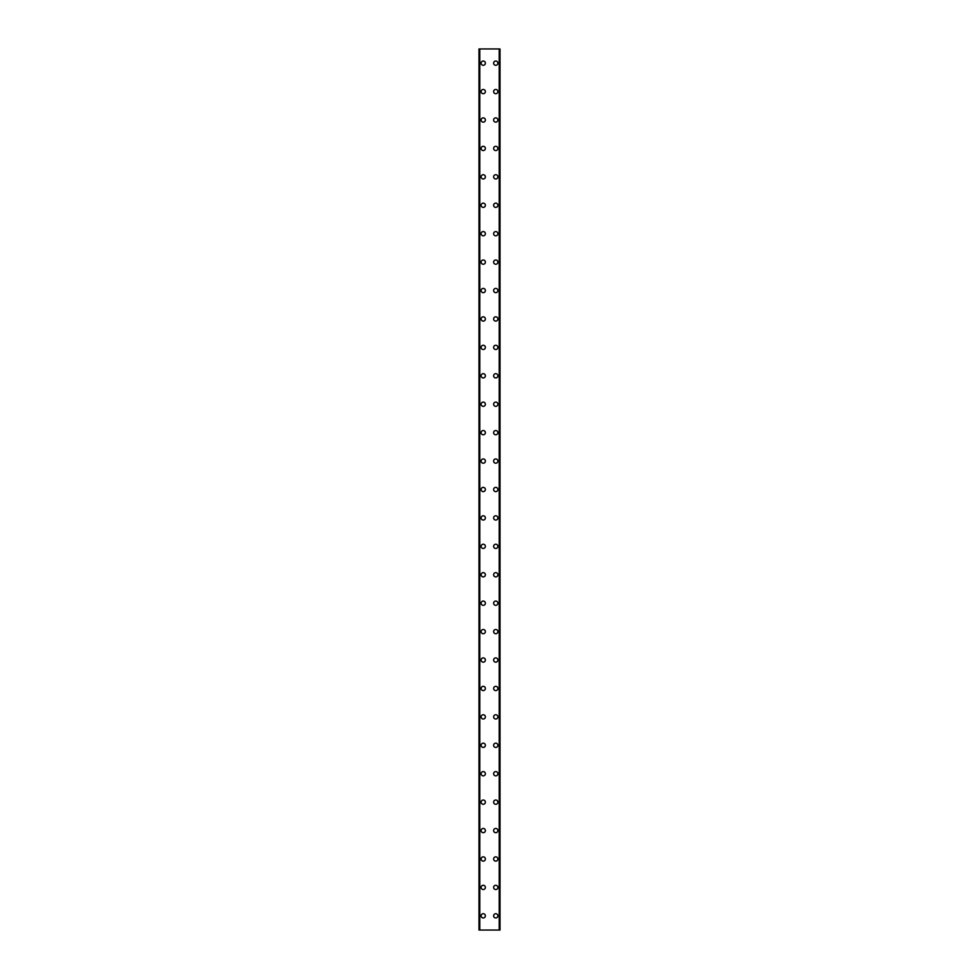 <?xml version="1.0" encoding="UTF-8"?>
<svg xmlns="http://www.w3.org/2000/svg" width="979" height="979" viewBox="0 0 979 979"><rect width="100%" height="100%" fill="white"/><g stroke="black" fill="none" stroke-linecap="round" stroke-linejoin="round"><path stroke-width="1.47" d="M481.117 915.842A2.129 2.129 0 0 1 483.247 913.713A2.129 2.129 0 0 1 485.376 915.842A2.129 2.129 0 0 1 483.247 917.972A2.129 2.129 0 0 1 481.117 915.842M481.117 887.415A2.129 2.129 0 0 1 483.247 885.285A2.129 2.129 0 0 1 485.376 887.415A2.129 2.129 0 0 1 483.247 889.544A2.129 2.129 0 0 1 481.117 887.415M481.117 858.999A2.129 2.129 0 0 1 483.247 856.858A2.129 2.129 0 0 1 485.376 858.999A2.129 2.129 0 0 1 483.247 861.128A2.129 2.129 0 0 1 481.117 858.999M481.117 830.571A2.129 2.129 0 0 1 483.247 828.442A2.129 2.129 0 0 1 485.376 830.571A2.129 2.129 0 0 1 483.247 832.701A2.129 2.129 0 0 1 481.117 830.571M481.117 802.144A2.129 2.129 0 0 1 483.247 800.014A2.129 2.129 0 0 1 485.376 802.144A2.129 2.129 0 0 1 483.247 804.285A2.129 2.129 0 0 1 481.117 802.144M481.117 773.728A2.129 2.129 0 0 1 483.247 771.599A2.129 2.129 0 0 1 485.376 773.728A2.129 2.129 0 0 1 483.247 775.857A2.129 2.129 0 0 1 481.117 773.728M481.117 745.3A2.129 2.129 0 0 1 483.247 743.171A2.129 2.129 0 0 1 485.376 745.3A2.129 2.129 0 0 1 483.247 747.43A2.129 2.129 0 0 1 481.117 745.3M481.117 716.885A2.129 2.129 0 0 1 483.247 714.743A2.129 2.129 0 0 1 485.376 716.885A2.129 2.129 0 0 1 483.247 719.014A2.129 2.129 0 0 1 481.117 716.885M481.117 688.457A2.129 2.129 0 0 1 483.247 686.328A2.129 2.129 0 0 1 485.376 688.457A2.129 2.129 0 0 1 483.247 690.587A2.129 2.129 0 0 1 481.117 688.457M481.117 660.03A2.129 2.129 0 0 1 483.247 657.9A2.129 2.129 0 0 1 485.376 660.03A2.129 2.129 0 0 1 483.247 662.171A2.129 2.129 0 0 1 481.117 660.03M481.117 631.614A2.129 2.129 0 0 1 483.247 629.485A2.129 2.129 0 0 1 485.376 631.614A2.129 2.129 0 0 1 483.247 633.743A2.129 2.129 0 0 1 481.117 631.614M481.117 603.186A2.129 2.129 0 0 1 483.247 601.057A2.129 2.129 0 0 1 485.376 603.186A2.129 2.129 0 0 1 483.247 605.328A2.129 2.129 0 0 1 481.117 603.186M481.117 574.771A2.129 2.129 0 0 1 483.247 572.642A2.129 2.129 0 0 1 485.376 574.771A2.129 2.129 0 0 1 483.247 576.9A2.129 2.129 0 0 1 481.117 574.771M481.117 546.343A2.129 2.129 0 0 1 483.247 544.214A2.129 2.129 0 0 1 485.376 546.343A2.129 2.129 0 0 1 483.247 548.473A2.129 2.129 0 0 1 481.117 546.343M481.117 517.928A2.129 2.129 0 0 1 483.247 515.786A2.129 2.129 0 0 1 485.376 517.928A2.129 2.129 0 0 1 483.247 520.057A2.129 2.129 0 0 1 481.117 517.928M481.117 489.5A2.129 2.129 0 0 1 483.247 487.371A2.129 2.129 0 0 1 485.376 489.5A2.129 2.129 0 0 1 483.247 491.629A2.129 2.129 0 0 1 481.117 489.5M481.117 461.072A2.129 2.129 0 0 1 483.247 458.943A2.129 2.129 0 0 1 485.376 461.072A2.129 2.129 0 0 1 483.247 463.214A2.129 2.129 0 0 1 481.117 461.072M481.117 432.657A2.129 2.129 0 0 1 483.247 430.527A2.129 2.129 0 0 1 485.376 432.657A2.129 2.129 0 0 1 483.247 434.786A2.129 2.129 0 0 1 481.117 432.657M481.117 404.229A2.129 2.129 0 0 1 483.247 402.1A2.129 2.129 0 0 1 485.376 404.229A2.129 2.129 0 0 1 483.247 406.358A2.129 2.129 0 0 1 481.117 404.229M481.117 375.814A2.129 2.129 0 0 1 483.247 373.672A2.129 2.129 0 0 1 485.376 375.814A2.129 2.129 0 0 1 483.247 377.943A2.129 2.129 0 0 1 481.117 375.814M481.117 347.386A2.129 2.129 0 0 1 483.247 345.257A2.129 2.129 0 0 1 485.376 347.386A2.129 2.129 0 0 1 483.247 349.515A2.129 2.129 0 0 1 481.117 347.386M481.117 318.97A2.129 2.129 0 0 1 483.247 316.829A2.129 2.129 0 0 1 485.376 318.97A2.129 2.129 0 0 1 483.247 321.1A2.129 2.129 0 0 1 481.117 318.97M481.117 290.543A2.129 2.129 0 0 1 483.247 288.413A2.129 2.129 0 0 1 485.376 290.543A2.129 2.129 0 0 1 483.247 292.672A2.129 2.129 0 0 1 481.117 290.543M481.117 262.115A2.129 2.129 0 0 1 483.247 259.986A2.129 2.129 0 0 1 485.376 262.115A2.129 2.129 0 0 1 483.247 264.257A2.129 2.129 0 0 1 481.117 262.115M481.117 233.7A2.129 2.129 0 0 1 483.247 231.57A2.129 2.129 0 0 1 485.376 233.7A2.129 2.129 0 0 1 483.247 235.829A2.129 2.129 0 0 1 481.117 233.7M481.117 205.272A2.129 2.129 0 0 1 483.247 203.142A2.129 2.129 0 0 1 485.376 205.272A2.129 2.129 0 0 1 483.247 207.401A2.129 2.129 0 0 1 481.117 205.272M481.117 176.856A2.129 2.129 0 0 1 483.247 174.715A2.129 2.129 0 0 1 485.376 176.856A2.129 2.129 0 0 1 483.247 178.986A2.129 2.129 0 0 1 481.117 176.856M481.117 148.429A2.129 2.129 0 0 1 483.247 146.299A2.129 2.129 0 0 1 485.376 148.429A2.129 2.129 0 0 1 483.247 150.558A2.129 2.129 0 0 1 481.117 148.429M481.117 120.001A2.129 2.129 0 0 1 483.247 117.872A2.129 2.129 0 0 1 485.376 120.001A2.129 2.129 0 0 1 483.247 122.142A2.129 2.129 0 0 1 481.117 120.001M481.117 91.585A2.129 2.129 0 0 1 483.247 89.456A2.129 2.129 0 0 1 485.376 91.585A2.129 2.129 0 0 1 483.247 93.715A2.129 2.129 0 0 1 481.117 91.585M481.117 63.158A2.129 2.129 0 0 1 483.247 61.028A2.129 2.129 0 0 1 485.376 63.158A2.129 2.129 0 0 1 483.247 65.287A2.129 2.129 0 0 1 481.117 63.158M493.624 915.842A2.129 2.129 0 0 1 495.753 913.713A2.129 2.129 0 0 1 497.883 915.842A2.129 2.129 0 0 1 495.753 917.972A2.129 2.129 0 0 1 493.624 915.842M493.624 887.415A2.129 2.129 0 0 1 495.753 885.285A2.129 2.129 0 0 1 497.883 887.415A2.129 2.129 0 0 1 495.753 889.544A2.129 2.129 0 0 1 493.624 887.415M493.624 858.999A2.129 2.129 0 0 1 495.753 856.858A2.129 2.129 0 0 1 497.883 858.999A2.129 2.129 0 0 1 495.753 861.128A2.129 2.129 0 0 1 493.624 858.999M493.624 830.571A2.129 2.129 0 0 1 495.753 828.442A2.129 2.129 0 0 1 497.883 830.571A2.129 2.129 0 0 1 495.753 832.701A2.129 2.129 0 0 1 493.624 830.571M493.624 802.144A2.129 2.129 0 0 1 495.753 800.014A2.129 2.129 0 0 1 497.883 802.144A2.129 2.129 0 0 1 495.753 804.285A2.129 2.129 0 0 1 493.624 802.144M493.624 773.728A2.129 2.129 0 0 1 495.753 771.599A2.129 2.129 0 0 1 497.883 773.728A2.129 2.129 0 0 1 495.753 775.857A2.129 2.129 0 0 1 493.624 773.728M493.624 745.3A2.129 2.129 0 0 1 495.753 743.171A2.129 2.129 0 0 1 497.883 745.3A2.129 2.129 0 0 1 495.753 747.43A2.129 2.129 0 0 1 493.624 745.3M493.624 716.885A2.129 2.129 0 0 1 495.753 714.743A2.129 2.129 0 0 1 497.883 716.885A2.129 2.129 0 0 1 495.753 719.014A2.129 2.129 0 0 1 493.624 716.885M493.624 688.457A2.129 2.129 0 0 1 495.753 686.328A2.129 2.129 0 0 1 497.883 688.457A2.129 2.129 0 0 1 495.753 690.587A2.129 2.129 0 0 1 493.624 688.457M493.624 660.03A2.129 2.129 0 0 1 495.753 657.9A2.129 2.129 0 0 1 497.883 660.03A2.129 2.129 0 0 1 495.753 662.171A2.129 2.129 0 0 1 493.624 660.03M493.624 631.614A2.129 2.129 0 0 1 495.753 629.485A2.129 2.129 0 0 1 497.883 631.614A2.129 2.129 0 0 1 495.753 633.743A2.129 2.129 0 0 1 493.624 631.614M493.624 603.186A2.129 2.129 0 0 1 495.753 601.057A2.129 2.129 0 0 1 497.883 603.186A2.129 2.129 0 0 1 495.753 605.328A2.129 2.129 0 0 1 493.624 603.186M493.624 574.771A2.129 2.129 0 0 1 495.753 572.642A2.129 2.129 0 0 1 497.883 574.771A2.129 2.129 0 0 1 495.753 576.9A2.129 2.129 0 0 1 493.624 574.771M493.624 546.343A2.129 2.129 0 0 1 495.753 544.214A2.129 2.129 0 0 1 497.883 546.343A2.129 2.129 0 0 1 495.753 548.473A2.129 2.129 0 0 1 493.624 546.343M493.624 517.928A2.129 2.129 0 0 1 495.753 515.786A2.129 2.129 0 0 1 497.883 517.928A2.129 2.129 0 0 1 495.753 520.057A2.129 2.129 0 0 1 493.624 517.928M493.624 489.5A2.129 2.129 0 0 1 495.753 487.371A2.129 2.129 0 0 1 497.883 489.5A2.129 2.129 0 0 1 495.753 491.629A2.129 2.129 0 0 1 493.624 489.5M493.624 461.072A2.129 2.129 0 0 1 495.753 458.943A2.129 2.129 0 0 1 497.883 461.072A2.129 2.129 0 0 1 495.753 463.214A2.129 2.129 0 0 1 493.624 461.072M493.624 432.657A2.129 2.129 0 0 1 495.753 430.527A2.129 2.129 0 0 1 497.883 432.657A2.129 2.129 0 0 1 495.753 434.786A2.129 2.129 0 0 1 493.624 432.657M493.624 404.229A2.129 2.129 0 0 1 495.753 402.1A2.129 2.129 0 0 1 497.883 404.229A2.129 2.129 0 0 1 495.753 406.358A2.129 2.129 0 0 1 493.624 404.229M493.624 375.814A2.129 2.129 0 0 1 495.753 373.672A2.129 2.129 0 0 1 497.883 375.814A2.129 2.129 0 0 1 495.753 377.943A2.129 2.129 0 0 1 493.624 375.814M493.624 347.386A2.129 2.129 0 0 1 495.753 345.257A2.129 2.129 0 0 1 497.883 347.386A2.129 2.129 0 0 1 495.753 349.515A2.129 2.129 0 0 1 493.624 347.386M493.624 318.97A2.129 2.129 0 0 1 495.753 316.829A2.129 2.129 0 0 1 497.883 318.97A2.129 2.129 0 0 1 495.753 321.1A2.129 2.129 0 0 1 493.624 318.97M493.624 290.543A2.129 2.129 0 0 1 495.753 288.413A2.129 2.129 0 0 1 497.883 290.543A2.129 2.129 0 0 1 495.753 292.672A2.129 2.129 0 0 1 493.624 290.543M493.624 262.115A2.129 2.129 0 0 1 495.753 259.986A2.129 2.129 0 0 1 497.883 262.115A2.129 2.129 0 0 1 495.753 264.257A2.129 2.129 0 0 1 493.624 262.115M493.624 233.7A2.129 2.129 0 0 1 495.753 231.57A2.129 2.129 0 0 1 497.883 233.7A2.129 2.129 0 0 1 495.753 235.829A2.129 2.129 0 0 1 493.624 233.7M493.624 205.272A2.129 2.129 0 0 1 495.753 203.142A2.129 2.129 0 0 1 497.883 205.272A2.129 2.129 0 0 1 495.753 207.401A2.129 2.129 0 0 1 493.624 205.272M493.624 176.856A2.129 2.129 0 0 1 495.753 174.715A2.129 2.129 0 0 1 497.883 176.856A2.129 2.129 0 0 1 495.753 178.986A2.129 2.129 0 0 1 493.624 176.856M493.624 148.429A2.129 2.129 0 0 1 495.753 146.299A2.129 2.129 0 0 1 497.883 148.429A2.129 2.129 0 0 1 495.753 150.558A2.129 2.129 0 0 1 493.624 148.429M493.624 120.001A2.129 2.129 0 0 1 495.753 117.872A2.129 2.129 0 0 1 497.883 120.001A2.129 2.129 0 0 1 495.753 122.142A2.129 2.129 0 0 1 493.624 120.001M493.624 91.585A2.129 2.129 0 0 1 495.753 89.456A2.129 2.129 0 0 1 497.883 91.585A2.129 2.129 0 0 1 495.753 93.715A2.129 2.129 0 0 1 493.624 91.585M493.624 63.158A2.129 2.129 0 0 1 495.753 61.028A2.129 2.129 0 0 1 497.883 63.158A2.129 2.129 0 0 1 495.753 65.287A2.129 2.129 0 0 1 493.624 63.158M499.89 48.95L478.988 48.95L478.988 930.05L500.012 930.05L500.012 48.95L499.89 930.05M478.988 48.95L478.988 930.05L478.988 48.95M479.796 48.95L479.796 930.05M499.204 48.95L499.204 930.05M500.012 48.95L500.012 930.05L500.012 48.95M479.11 48.95L479.11 930.05M479.6 48.95L479.6 930.05M479.637 48.95L479.637 930.05M499.363 48.95L499.363 930.05M499.4 48.95L499.4 930.05"/></g></svg>
